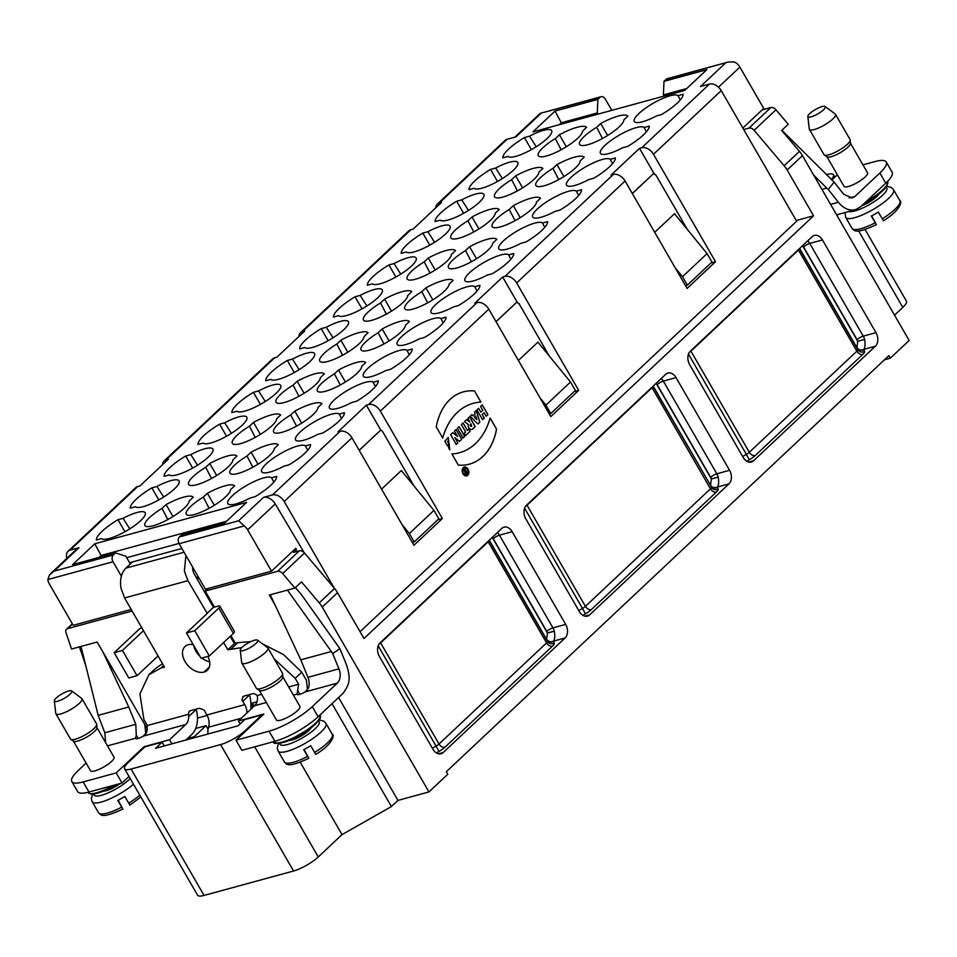 <?xml version="1.0" encoding="UTF-8"?>
<svg xmlns="http://www.w3.org/2000/svg" width="957" height="957" viewBox="0 0 957 957"><rect width="100%" height="100%" fill="white"/><g stroke="black" fill="none" stroke-linecap="round" stroke-linejoin="round"><path stroke-width="1.44" d="M687.258 229.345L655.689 174.664L655.007 174.856L654.026 173.169L632.29 193.481M495.989 321.636L517.175 301.826L518.156 303.513L518.838 303.321L549.258 355.992M414.118 486.156L382.537 431.475L380.874 429.98L359.15 450.292M113.321 554.964A5.024 3.529 74.7 0 0 113.022 561.747L47.85 579.535L49.513 574.87L54.106 571.126L113.321 554.964L115.51 552.907L72.648 564.606L94.779 543.803L246.595 502.365L224.476 523.168L181.615 534.867L179.426 536.925L238.64 520.764L263.498 497.389A10.049 6.687 46.8 0 1 275.245 503.944L304.147 552.62M271.501 571.173L247.66 529.879A10.049 6.687 -133.2 0 0 244.298 525.919L179.126 543.708L205.396 589.213L271.501 571.173L295.809 548.313L296.538 549.581L293.536 552.404L299.385 550.801L277.53 571.353L205.241 591.079L207.98 588.507M196.113 577.346L198.219 576.772M47.85 579.535A10.049 6.687 -133.2 0 0 49.357 583.997L73.199 625.292L131.205 609.453M664.074 96.083L663.392 94.91L663.991 81.345L706.852 69.646L684.722 90.448L532.905 131.887L555.024 111.084L597.886 99.384L600.075 97.327L540.25 113.333L514.818 137.186M742.835 128.023L763.71 108.404L739.869 67.11A10.049 6.687 46.8 0 0 736.519 63.15L734.258 61.954L728.217 62.026L666.168 79.287L663.991 81.345M666.168 79.287A5.024 3.529 -105.3 0 1 667.28 78.653L728.217 62.026M117.974 519.699A30.636 7.62 -30 0 0 96.394 539.987L101.502 538.6A25.42 6.316 -30 0 0 127.137 530.489A25.42 6.316 -30 0 0 145.225 512.82A25.42 6.316 -30 0 0 123.082 518.311L117.974 519.699L124.924 531.757M129.781 528.874L123.082 518.311M203.315 497.114A25.42 6.316 -30 0 0 186.292 514.292A25.42 6.316 -30 0 0 210.014 507.808A25.42 6.316 -30 0 0 230.517 489.685L234.573 485.881A30.636 7.62 -30 0 0 207.37 493.298L203.315 497.114L209.128 508.299M163.659 497.03L156.948 486.467A25.42 6.316 150 0 1 179.103 480.976A25.42 6.316 150 0 1 161.015 498.645A25.42 6.316 150 0 1 135.368 506.755L130.26 508.143A30.636 7.62 150 0 1 151.84 487.855L156.948 486.467M158.802 499.913L151.84 487.855M205.707 467.303A25.42 6.316 -30 0 0 188.685 484.469A25.42 6.316 -30 0 0 212.406 477.998A25.42 6.316 -30 0 0 232.91 459.874L236.965 456.058A30.636 7.62 -30 0 0 209.762 463.487L205.707 467.303L211.521 478.476M185.706 456.01A30.636 7.62 -30 0 0 164.125 476.299L169.245 474.911A25.42 6.316 -30 0 0 194.881 466.801A25.42 6.316 -30 0 0 212.968 449.132A25.42 6.316 -30 0 0 190.826 454.623L185.706 456.01L192.668 468.069M197.525 465.186L190.826 454.623M290.725 414.931A25.42 6.316 -30 0 0 273.702 432.109A25.42 6.316 -30 0 0 297.424 425.626A25.42 6.316 -30 0 0 317.927 407.515L321.983 403.698A30.636 7.62 -30 0 0 294.78 411.127L290.725 414.931L296.538 426.116M231.391 433.342L224.692 422.779A25.42 6.316 150 0 1 246.834 417.288A25.42 6.316 150 0 1 228.747 434.957A25.42 6.316 150 0 1 203.111 443.067L198.003 444.455A30.636 7.62 150 0 1 219.584 424.166L224.692 422.779M226.534 436.225L219.584 424.166M334.436 373.84A25.42 6.316 -30 0 0 317.401 391.018A25.42 6.316 -30 0 0 341.123 384.535A25.42 6.316 -30 0 0 361.626 366.423L365.682 362.607A30.636 7.62 -30 0 0 338.491 370.036L334.436 373.84L340.249 385.025M287.315 360.478A30.636 7.62 -30 0 0 265.747 380.766L270.855 379.379A25.42 6.316 -30 0 0 296.491 371.268A25.42 6.316 -30 0 0 314.578 353.6A25.42 6.316 -30 0 0 292.435 359.09L287.315 360.478L294.278 372.536M299.134 369.653L292.435 359.09M378.135 332.761A25.42 6.316 -30 0 0 361.1 349.927A25.42 6.316 -30 0 0 384.834 343.455A25.42 6.316 -30 0 0 405.337 325.332L409.381 321.516A30.636 7.62 -30 0 0 382.19 328.945L378.135 332.761L383.948 343.934M474.78 286.717A25.42 6.316 -30 0 0 448.929 294.947A25.42 6.316 -30 0 0 431.105 312.604A25.42 6.316 -30 0 0 453.199 307.006L458.307 305.618A30.636 7.62 -30 0 0 479.888 285.33L474.78 286.717L477.041 291.048M421.834 291.67A25.42 6.316 -30 0 0 404.811 308.848A25.42 6.316 -30 0 0 428.533 302.364A25.42 6.316 -30 0 0 449.036 284.241L453.092 280.437A30.636 7.62 -30 0 0 425.889 287.854L421.834 291.67L427.647 302.843M424.226 261.847A25.42 6.316 -30 0 0 407.203 279.025A25.42 6.316 -30 0 0 430.925 272.542A25.42 6.316 -30 0 0 451.429 254.43L455.484 250.614A30.636 7.62 -30 0 0 428.281 258.043L424.226 261.847L430.04 273.032M547.631 221.641A30.636 7.62 150 0 1 526.051 241.93L520.943 243.317A25.42 6.316 150 0 1 498.848 248.916A25.42 6.316 150 0 1 516.672 231.259A25.42 6.316 150 0 1 542.511 223.029L547.631 221.641M544.772 227.359L542.511 223.029M467.937 220.768A25.42 6.316 -30 0 0 450.903 237.934A25.42 6.316 -30 0 0 474.636 231.462A25.42 6.316 -30 0 0 495.128 213.339L499.183 209.523A30.636 7.62 -30 0 0 471.992 216.952L467.937 220.768L473.751 231.941M615.363 157.953A30.636 7.62 150 0 1 593.795 178.241L588.675 179.629A25.42 6.316 150 0 1 566.592 185.227A25.42 6.316 150 0 1 584.416 167.571A25.42 6.316 150 0 1 610.255 159.34L615.363 157.953M612.516 163.671L610.255 159.34M552.955 168.396A25.42 6.316 -30 0 0 535.92 185.574A25.42 6.316 -30 0 0 559.642 179.091A25.42 6.316 -30 0 0 580.145 160.979L584.201 157.163A30.636 7.62 -30 0 0 556.998 164.592L552.955 168.396L558.756 179.581M555.335 138.586A25.42 6.316 -30 0 0 538.312 155.764A25.42 6.316 -30 0 0 562.034 149.28A25.42 6.316 -30 0 0 582.538 131.157L586.593 127.353A30.636 7.62 -30 0 0 559.39 134.77L555.335 138.586L561.149 149.759M566.317 146.756L559.39 134.77M677.999 95.652A25.42 6.316 -30 0 0 652.148 103.882A25.42 6.316 -30 0 0 634.335 121.539A25.42 6.316 -30 0 0 656.418 115.941L661.526 114.553A30.636 7.62 -30 0 0 683.107 94.264L677.999 95.652L680.26 99.983M649.241 126.109A30.636 7.62 150 0 1 627.66 146.397L622.552 147.785A25.42 6.316 150 0 1 600.458 153.383A25.42 6.316 150 0 1 618.282 135.727A25.42 6.316 150 0 1 644.133 127.496L649.241 126.109M646.394 131.827L644.133 127.496M511.636 179.677A25.42 6.316 -30 0 0 494.613 196.855A25.42 6.316 -30 0 0 518.335 190.371A25.42 6.316 -30 0 0 538.839 172.248L542.894 168.444A30.636 7.62 -30 0 0 515.691 175.861L511.636 179.677L517.45 190.85M509.244 209.487A25.42 6.316 -30 0 0 492.221 226.665A25.42 6.316 -30 0 0 515.943 220.182A25.42 6.316 -30 0 0 536.446 202.071L540.502 198.255A30.636 7.62 -30 0 0 513.299 205.671L509.244 209.487L515.057 220.672M581.497 189.797A30.636 7.62 150 0 1 559.917 210.085L554.809 211.473A25.42 6.316 150 0 1 532.726 217.072A25.42 6.316 150 0 1 550.538 199.415A25.42 6.316 150 0 1 576.389 191.185L581.497 189.797M578.65 195.515L576.389 191.185M465.545 250.578A25.42 6.316 -30 0 0 448.51 267.757A25.42 6.316 -30 0 0 472.244 261.273A25.42 6.316 -30 0 0 492.735 243.15L496.791 239.346A30.636 7.62 -30 0 0 469.6 246.762L465.545 250.578L471.358 261.751M513.753 253.485A30.636 7.62 150 0 1 492.173 273.774L487.065 275.161A25.42 6.316 150 0 1 464.982 280.76A25.42 6.316 150 0 1 482.795 263.103A25.42 6.316 150 0 1 508.646 254.873L513.753 253.485M510.906 259.203L508.646 254.873M380.527 302.938A25.42 6.316 -30 0 0 363.493 320.117A25.42 6.316 -30 0 0 387.226 313.633A25.42 6.316 -30 0 0 407.718 295.522L411.773 291.706A30.636 7.62 -30 0 0 384.582 299.134L380.527 302.938L386.341 314.123M321.193 328.634A30.636 7.62 -30 0 0 299.613 348.922L304.721 347.535A25.42 6.316 -30 0 0 330.368 339.424A25.42 6.316 -30 0 0 348.444 321.755A25.42 6.316 -30 0 0 326.301 327.246L321.193 328.634L328.155 340.692M333 337.809L326.301 327.246M336.828 344.03A25.42 6.316 -30 0 0 319.794 361.208A25.42 6.316 -30 0 0 343.515 354.724A25.42 6.316 -30 0 0 364.019 336.613L368.074 332.797A30.636 7.62 -30 0 0 340.871 340.214L336.828 344.03L342.63 355.214M253.449 392.322A30.636 7.62 -30 0 0 231.869 412.611L236.977 411.223A25.42 6.316 -30 0 0 262.625 403.112A25.42 6.316 -30 0 0 280.712 385.444A25.42 6.316 -30 0 0 258.557 390.935L253.449 392.322L260.412 404.38M265.268 401.497L258.557 390.935M293.117 385.121A25.42 6.316 -30 0 0 276.095 402.299A25.42 6.316 -30 0 0 299.816 395.815A25.42 6.316 -30 0 0 320.32 377.692L324.375 373.888A30.636 7.62 -30 0 0 297.172 381.305L293.117 385.121L298.931 396.306M249.418 426.212A25.42 6.316 -30 0 0 232.384 443.39A25.42 6.316 -30 0 0 256.117 436.906A25.42 6.316 -30 0 0 276.609 418.783L280.664 414.979A30.636 7.62 -30 0 0 253.473 422.396L249.418 426.212L255.232 437.385M247.026 456.022A25.42 6.316 -30 0 0 229.991 473.201A25.42 6.316 -30 0 0 253.725 466.717A25.42 6.316 -30 0 0 274.216 448.606L278.272 444.79A30.636 7.62 -30 0 0 251.081 452.206L247.026 456.022L252.839 467.207M162.008 508.382A25.42 6.316 -30 0 0 144.974 525.56A25.42 6.316 -30 0 0 168.707 519.077A25.42 6.316 -30 0 0 189.211 500.966L193.254 497.15A30.636 7.62 -30 0 0 166.063 504.578L162.008 508.382L167.822 519.567M623.844 119.888A25.42 6.316 150 0 1 603.353 137.999A25.42 6.316 150 0 1 579.619 144.483A25.42 6.316 150 0 1 596.654 127.305L600.709 123.501A30.636 7.62 150 0 1 627.9 116.072L623.844 119.888M602.467 138.49L596.654 127.305M166.171 459.803A10.049 6.687 -133.2 0 0 164.149 460.903L272.589 358.959A10.049 6.687 46.8 0 1 274.599 357.846L166.171 459.803L168.408 459.193L139.997 485.893L137.76 486.503L70.017 550.191L78.964 547.751L54.106 571.126M164.149 460.903A10.049 6.687 -133.2 0 0 162.606 464.647M70.017 550.191A10.049 6.687 -133.2 0 0 68.007 551.304L135.738 487.615A10.049 6.687 46.8 0 1 137.76 486.503M540.861 113.488L516.002 136.863L507.054 139.303L439.311 202.992L441.548 202.382L413.149 229.094L410.9 229.704L302.472 331.648L304.709 331.038L276.848 357.236L274.599 357.846M439.311 202.992A10.049 6.687 -133.2 0 0 437.301 204.104A10.049 6.687 -133.2 0 0 435.746 207.836M302.472 331.648A10.049 6.687 -133.2 0 0 300.45 332.761L408.89 230.804A10.049 6.687 46.8 0 1 410.9 229.704M300.45 332.761A10.049 6.687 -133.2 0 0 298.907 336.493M380.348 411.103A10.049 6.687 -133.2 0 0 368.589 404.548L477.029 302.603A10.049 6.687 46.8 0 1 488.788 309.147L380.348 411.103L442.373 518.538L437.792 519.795M368.589 404.548L366.352 405.158L380.707 430.016M263.498 497.389L272.446 494.948L340.19 431.26L337.953 431.87L366.352 405.158M340.19 431.26A10.049 6.687 46.8 0 1 351.937 437.804L284.193 501.492A10.049 6.687 -133.2 0 0 272.446 494.948M442.373 518.538L413.962 545.251L351.937 437.804M360.035 631.704L796.643 221.223L721.231 90.604L653.487 154.292L715.525 261.728L710.931 262.984M653.487 154.292A10.049 6.687 -133.2 0 0 641.74 147.749L639.503 148.359L653.858 173.217M488.788 309.147L550.813 416.582L578.674 390.396L516.648 282.949A10.049 6.687 -133.2 0 0 504.889 276.406L613.329 174.449L611.092 175.059L639.503 148.359M613.329 174.449A10.049 6.687 46.8 0 1 625.088 181.005L516.648 282.949M715.525 261.728L687.114 288.44L625.088 181.005M477.029 302.603L474.792 303.213L502.652 277.016L504.889 276.406M578.674 390.396L574.092 391.64M517.007 301.874L502.652 277.016M463.415 473.488A3.864 2.727 74.7 0 0 466.538 475.246A3.864 2.727 74.7 0 0 468.14 470.796A3.864 2.727 74.7 0 0 464.504 467.782A3.864 2.727 74.7 0 0 463.415 473.488M464.683 469.074L467.447 472.842L466.49 473.739A1.412 0.993 -105.3 0 1 464.97 471.586L463.344 470.33L465.7 470.844L464.683 469.074M461.705 439.263L456.094 429.537L454.443 431.081L457.59 436.512L452.805 432.624L450.627 434.681L456.238 444.407L457.889 442.864L454.826 437.552L459.492 441.356L461.705 439.263L459.468 441.333M470.078 431.392L468.727 429.035L467.363 430.315L463.104 422.934L461.382 424.561L465.64 431.93L464.289 433.21L465.652 435.567L470.078 431.392L465.628 435.531M476.323 410.517L474.6 412.132L475.174 414.046L473.189 415.924L471.921 414.644L470.198 416.271L477.926 424.023L479.84 422.228L476.323 410.517M480.928 402.048L474.505 390.923A60.829 42.802 74.7 0 0 463.403 391.856A60.829 42.802 74.7 0 0 436.26 426.87L442.696 438.007A72.361 50.924 -105.3 0 1 473.392 403.268A72.361 50.924 -105.3 0 1 480.928 402.048M463.032 473.847A4.57 3.218 74.7 0 0 466.717 475.916A4.57 3.218 74.7 0 0 468.619 470.665A4.57 3.218 74.7 0 0 464.312 467.1A4.57 3.218 74.7 0 0 463.032 473.847M464.731 436.428L459.109 426.69L457.386 428.317L463.009 438.043L464.731 436.428L462.997 438.019M334.149 588.005L284.193 501.492M448.582 447.697L448.654 440.483L447.577 441.368L449.288 444.311L447.565 445.926L444.838 441.213L448.223 437.493L449.814 449.826L448.582 447.697M475.21 426.571L469.588 416.845L467.865 418.46L469.839 422.073L466.645 419.609L464.54 421.594L468.212 424.418A3.708 2.608 74.7 0 0 469.062 428.15A3.708 2.608 74.7 0 0 471.813 429.466A3.708 2.608 74.7 0 0 472.638 428.987L475.21 426.571L472.567 429.011A3.708 2.608 -105.3 0 1 471.777 429.466M487.903 414.644L482.28 404.907L480.57 406.522L482.783 410.362L480.869 412.156L478.656 408.328L476.933 409.943L482.555 419.668L484.266 418.053L482.232 414.513L484.134 412.718L486.18 416.259L487.903 414.644L486.168 416.223M451.895 453.953A72.361 50.924 74.7 0 0 459.444 452.733A72.361 50.924 74.7 0 0 490.14 417.994L496.563 429.131A60.829 42.802 -105.3 0 1 469.42 464.157A60.829 42.802 -105.3 0 1 458.319 465.078L451.895 453.953A72.361 50.924 -105.3 0 0 459.372 452.757L459.444 452.733A72.361 50.924 -105.3 0 1 459.372 452.757M641.74 147.749L709.484 84.06L700.536 86.501L725.382 63.126M276.669 476.395A30.636 7.62 150 0 1 255.088 496.683L249.98 498.071A25.42 6.316 150 0 1 227.886 503.669A25.42 6.316 150 0 1 245.71 486.012A25.42 6.316 150 0 1 271.549 477.782L276.669 476.395M344.4 412.706A30.636 7.62 150 0 1 322.832 432.995L317.712 434.382A25.42 6.316 150 0 1 295.629 439.981A25.42 6.316 150 0 1 313.453 422.324A25.42 6.316 150 0 1 339.292 414.094L344.4 412.706M378.278 380.862A30.636 7.62 150 0 1 356.698 401.15L351.59 402.538A25.42 6.316 150 0 1 329.495 408.137A25.42 6.316 150 0 1 347.319 390.48A25.42 6.316 150 0 1 373.17 382.25L378.278 380.862M446.022 317.174A30.636 7.62 150 0 1 424.441 337.462L419.322 338.85A25.42 6.316 150 0 1 397.239 344.448A25.42 6.316 150 0 1 415.063 326.792A25.42 6.316 150 0 1 440.902 318.561L446.022 317.174M388.937 264.945A30.636 7.62 -30 0 0 367.356 285.234L372.464 283.846A25.42 6.316 -30 0 0 398.1 275.736A25.42 6.316 -30 0 0 416.187 258.067A25.42 6.316 -30 0 0 394.045 263.558L388.937 264.945L395.887 277.004M456.668 201.257A30.636 7.62 -30 0 0 435.088 221.546L440.208 220.158A25.42 6.316 -30 0 0 465.844 212.047A25.42 6.316 -30 0 0 483.931 194.379A25.42 6.316 -30 0 0 461.776 199.869L456.668 201.257L463.631 213.315M524.412 137.569A30.636 7.62 -30 0 0 502.832 157.857L507.94 156.47A25.42 6.316 -30 0 0 533.587 148.359A25.42 6.316 -30 0 0 551.675 130.69A25.42 6.316 -30 0 0 529.52 136.181L524.412 137.569L531.374 149.627M490.546 169.413A30.636 7.62 -30 0 0 468.966 189.701L474.074 188.314A25.42 6.316 -30 0 0 499.71 180.203A25.42 6.316 -30 0 0 517.797 162.534A25.42 6.316 -30 0 0 495.654 168.025L490.546 169.413L497.496 181.471M422.803 233.101A30.636 7.62 -30 0 0 401.222 253.39L406.33 252.002A25.42 6.316 -30 0 0 431.978 243.891A25.42 6.316 -30 0 0 450.065 226.223A25.42 6.316 -30 0 0 427.911 231.714L422.803 233.101L429.765 245.159M355.059 296.79A30.636 7.62 -30 0 0 333.479 317.078L338.599 315.69A25.42 6.316 -30 0 0 364.234 307.58A25.42 6.316 -30 0 0 382.322 289.911A25.42 6.316 -30 0 0 360.167 295.402L355.059 296.79L362.021 308.848M412.144 349.018A30.636 7.62 150 0 1 390.564 369.306L385.456 370.694A25.42 6.316 150 0 1 363.373 376.292A25.42 6.316 150 0 1 381.185 358.636A25.42 6.316 150 0 1 407.036 350.406L412.144 349.018M283.846 466.226L288.954 464.839A30.636 7.62 -30 0 0 310.535 444.55L305.427 445.938A25.42 6.316 -30 0 0 279.576 454.168A25.42 6.316 -30 0 0 261.763 471.825A25.42 6.316 -30 0 0 283.846 466.226M121.348 576.15L113.022 561.747M130.319 563.96L125.834 556.196L115.51 552.907M273.81 482.113L271.549 477.782M214.296 505.284L207.37 493.298M216.689 475.473L209.762 463.487M341.553 418.424L339.292 414.094M301.706 423.114L294.78 411.127M375.431 386.58L373.17 382.25M345.405 382.022L338.491 370.036M443.163 322.892L440.902 318.561M389.104 340.931L382.19 328.945M432.815 299.84L425.889 287.854M435.208 270.03L428.281 258.043M400.744 274.121L394.045 263.558M478.907 228.938L471.992 216.952M468.487 210.432L461.776 199.869M563.924 176.578L556.998 164.592M607.623 135.487L600.709 123.501M536.231 146.744L529.52 136.181M502.353 178.588L495.654 168.025M522.618 187.847L515.691 175.861M520.225 217.658L513.299 205.671M434.622 242.277L427.911 231.714M476.514 258.749L469.6 246.762M366.878 305.965L360.167 295.402M391.497 311.121L384.582 299.134M347.798 352.212L340.871 340.214M409.297 354.736L407.036 350.406M304.099 393.291L297.172 381.305M260.388 434.382L253.473 422.396M257.995 464.205L251.081 452.206M307.687 450.268L305.427 445.938M172.99 516.565L166.063 504.578M226.51 521.254L101.059 555.491L99.014 557.405M101.741 556.663L94.779 543.803M179.126 543.708A5.024 3.529 -105.3 0 1 179.426 536.925M709.484 84.06A10.049 6.687 46.8 0 1 721.231 90.604M632.338 193.565L654.026 173.169M496.037 321.708L517.175 301.826M359.186 450.364L380.874 429.98M402.012 524.556L409.357 533.528L414.214 541.949L438.796 518.838L433.94 510.416L401.342 470.533L381.568 489.135M685.511 285.653L687.365 285.15L682.497 276.717L707.079 253.605L674.494 213.722L654.72 232.324M540.023 397.909L545.921 405.122L550.789 413.544L575.372 390.432L570.516 382.01L537.918 342.127L518.419 360.466M611.81 110.354L605.243 98.978A5.024 3.529 74.7 0 0 601.187 96.693A5.024 3.529 74.7 0 0 600.075 97.327M597.886 99.384L597.288 112.95L561.316 122.771L561.998 123.943M597.969 114.122L597.288 112.95M437.301 204.104L505.033 140.416A10.049 6.687 46.8 0 1 507.054 139.303M68.007 551.304A10.049 6.687 -133.2 0 0 66.966 558.242M50.829 573.422L76.955 548.863A10.049 6.687 46.8 0 1 78.964 547.751M555.024 111.084L561.316 122.771L559.271 124.685M686.767 88.523L663.392 94.91M238.64 520.764L244.298 525.919M447.577 441.368L448.654 440.483M449.288 444.311L447.517 441.38M447.541 445.902L449.216 444.335M449.802 449.814L448.187 437.505M459.061 426.738L464.659 436.452M470.928 423.772L471.729 426.212A1.232 0.861 -105.3 0 1 470.533 424.142L470.461 424.166A1.232 0.861 74.7 0 0 471.418 426.379M469.54 416.893L475.139 426.595M469.839 422.073L466.597 419.656M482.232 404.955L487.831 414.656M480.869 412.156L478.596 408.376M484.266 418.053L482.531 419.645M482.232 414.513L484.206 418.077M484.134 412.718L482.161 414.537M496.563 429.131L490.116 418.089M469.385 464.157A60.829 42.802 74.7 0 0 496.492 429.143M464.277 467.112A4.57 3.218 -105.3 0 1 468.547 470.688A4.57 3.218 -105.3 0 1 466.681 475.928M466.538 475.246L466.466 475.258A3.864 2.727 -105.3 0 1 466.466 475.258A3.864 2.727 -105.3 0 1 463.344 473.512A3.864 2.727 -105.3 0 1 464.432 467.794A3.864 2.727 -105.3 0 1 464.468 467.794L464.504 467.782M474.505 390.923L480.857 402.06M463.379 391.868A60.829 42.802 -105.3 0 1 474.433 390.946M473.356 403.28A72.361 50.924 74.7 0 0 473.32 403.292A72.361 50.924 74.7 0 0 442.648 437.935M476.837 419.585L475.773 416.032L474.433 417.252L476.837 419.585L474.433 417.252M473.189 415.924L471.873 414.692M479.84 422.228L477.902 423.999M476.263 410.565L479.768 422.24M475.773 416.032L474.493 417.24M468.667 429.083L470.019 431.416M467.363 430.315L463.056 422.982M456.034 429.585L461.645 439.287M457.59 436.512L452.757 432.672M457.889 442.864L456.226 444.383M454.826 437.552L457.817 442.876M466.717 472.602L466.047 471.43L465.401 471.992L465.927 473.26L466.717 472.602M466.047 471.43L465.999 473.237M467.447 472.842L465.006 468.763M466.143 473.918A1.412 0.993 74.7 0 0 466.418 473.751L467.375 472.854M465.365 471.155L463.726 469.971M296.538 549.581L293.62 550.371M132.126 611.033L67.528 628.665A5.024 3.338 -133.2 0 0 66.523 629.216A5.024 3.338 -133.2 0 0 66.009 632.697L71.536 649.025L97.171 642.039L103.057 652.231L128.764 707.008L98.176 715.358L104.815 732.751L105.629 742.644M199.032 578.195L196.927 578.77M775.96 109.768L754.116 130.308L784.142 165.764L799.442 151.385L781.69 130.427L788.245 124.266L775.96 109.768A5.024 3.338 -133.2 0 0 770.84 107.555L762.059 109.947M743.709 129.542L748.984 128.094L770.84 107.555M850.414 143.155L867.521 172.786A13.565 3.373 150 0 1 865.068 177.033A13.565 3.373 150 0 1 852.687 184.928A13.565 3.373 150 0 1 844.038 186.34L826.932 156.721M831.824 180.036L837.375 174.808M862.939 164.855L874.901 161.589A35.158 8.745 150 0 1 886.23 161.984A35.158 8.745 150 0 1 879.878 172.99L885.763 183.182A35.158 8.745 -30 0 0 892.115 172.176L886.23 161.984M885.763 183.182L860.798 206.652L855.462 209.691C849.337 211.054 843.643 208.578 838.38 202.274L828.26 189.438L834.121 182.129L843.703 194.271L852.244 197.967L854.912 196.46L879.878 172.99M834.121 182.129L781.857 130.272M821.919 189.39L826.74 188.074L813.617 175.011M826.74 188.074L828.26 189.438M257.529 640.149L267.625 647.65A15.073 3.744 150 0 1 267.9 647.949A15.073 3.744 150 0 1 256.356 658.942A15.073 3.744 150 0 1 241.798 663.022A15.073 3.744 150 0 1 241.75 662.926A15.073 3.744 150 0 1 241.678 662.627L240.231 650.138A10.049 2.5 -30 0 0 250.016 647.674A10.049 2.5 -30 0 0 257.529 640.149A10.049 2.5 -30 0 0 247.767 643.212A10.049 2.5 -30 0 0 240.231 650.138M256.344 688.215A15.073 3.744 -30 0 0 256.392 688.298A15.073 3.744 -30 0 0 256.727 688.645A15.073 3.744 -30 0 0 271.321 684.016A15.073 3.744 -30 0 0 282.626 673.692A15.073 3.744 -30 0 0 282.494 673.238L267.9 647.949M256.727 688.645L259.514 690.487A13.565 3.373 -30 0 0 272.649 686.325A13.565 3.373 -30 0 0 282.829 677.03L282.626 673.692M259.323 690.368L276.429 719.999A13.565 3.373 -30 0 0 289.863 716.135A13.565 3.373 -30 0 0 299.924 706.433L282.817 676.802M289.409 740.395A13.565 3.373 -30 0 0 301.299 735.933A13.565 3.373 -30 0 0 311.109 727.87M304.063 749.51L308.764 758.267L303.716 749.69A27.621 6.866 -30 0 0 310.702 745.718L315.75 754.295M71.619 690.894L81.716 698.383A15.073 3.744 150 0 1 81.991 698.694A15.073 3.744 150 0 1 70.459 709.687A15.073 3.744 150 0 1 55.901 713.766A15.073 3.744 150 0 1 55.853 713.671A15.073 3.744 150 0 1 55.769 713.372L54.322 700.883A10.049 2.5 -30 0 0 64.119 698.419A10.049 2.5 -30 0 0 71.619 690.894A10.049 2.5 -30 0 0 61.858 693.957A10.049 2.5 -30 0 0 54.322 700.883M70.447 738.948A15.073 3.744 -30 0 0 70.495 739.043A15.073 3.744 -30 0 0 70.818 739.378A15.073 3.744 -30 0 0 85.412 734.749A15.073 3.744 -30 0 0 96.729 724.425A15.073 3.744 -30 0 0 96.597 723.971L81.991 698.694M70.818 739.378L73.617 741.232A13.565 3.373 -30 0 0 86.752 737.057A13.565 3.373 -30 0 0 96.92 727.775L96.729 724.425M96.908 727.535L114.015 757.166A13.565 3.373 150 0 1 111.574 761.413A13.565 3.373 150 0 1 99.181 769.32A13.565 3.373 150 0 1 90.532 770.732A13.565 3.373 150 0 1 90.484 770.648M103.5 791.14A13.565 3.373 -30 0 0 120.223 783.508M118.166 800.243L122.867 809L117.819 800.435A27.621 6.866 -30 0 0 124.805 796.463L129.841 805.028M208.016 733.995A14.57 10.252 -105.3 0 1 208.554 727.188A12.058 8.481 74.7 0 0 206.879 714.987L204.942 711.613C205.169 710.477 203.207 709.388 199.056 708.336L190.455 710.692A5.024 3.338 -133.2 0 0 189.45 711.242A5.024 3.338 -133.2 0 0 188.792 714.221L188.708 716.542A12.058 8.481 -105.3 0 1 185.766 724.509L169.545 739.761L144.064 746.711L116.204 772.909L83.151 781.929A35.158 8.745 150 0 1 71.823 781.534A35.158 8.745 150 0 1 78.175 770.529L86.106 763.076M71.823 781.534L77.661 791.642A35.158 8.745 -30 0 0 88.989 792.037L122.041 783.017L129.016 776.45M116.204 772.909L122.041 783.017M144.064 746.711L144.411 747.309M185.814 740.06L191.603 734.617A24.104 16.963 74.7 0 0 196.424 710.417L196.006 709.675A5.024 3.338 46.8 0 1 195.766 709.245M128.74 707.02L135.81 724.293L136.289 735.215L135.416 738.469M107.495 745.862L135.356 738.266C136.073 739.366 138.729 738.637 143.335 736.089L146.72 732.368L147.354 725.538L143.933 719.616L139.889 693.921L148.957 674.661L161.027 667.998L164.472 667.065L124.577 597.958L121.025 588.304C119.649 579.655 121.276 572.92 125.893 568.123L132.449 561.962L129.614 562.728M169.545 739.761L171.901 743.852M155.118 668.823L162.523 663.691M145.823 733.971L144.782 724.509L103.069 652.231M188.792 714.221L147.354 725.538M193.23 644.647A16.281 10.838 46.8 0 0 188.254 644.755A16.281 10.838 -133.2 0 0 184.988 646.549A16.281 10.838 -133.2 0 0 186.471 663.727A16.281 10.838 -133.2 0 0 204.02 672.077L209.284 667.125M143.203 630.914L122.448 650.437L137.042 675.714L157.797 656.203M137.042 675.714L128.776 677.975L114.182 652.686L138.215 630.089A6.029 1.495 150 0 1 141.696 627.613M114.182 652.686L122.448 650.437M186.471 632.96L201.078 658.237L209.332 655.988L194.738 630.699L186.471 632.96L207.238 613.437L187.919 580.672L184.366 571.006L185.921 555.479M207.848 656.382A16.281 10.838 46.8 0 1 207.298 670.283A16.281 10.838 46.8 0 1 204.02 672.077M246.978 712.893A12.058 8.481 74.7 0 0 244.753 704.651L242.803 701.278C241.499 700.56 241.834 698.837 243.82 696.122L252.421 693.777A5.024 3.338 46.8 0 1 257.158 695.572L261.62 694.351M242.803 696.684L243.82 696.122M288.679 686.959L298.596 684.255L295.187 678.334L274.18 658.835M241.774 647.602L227.814 649.767L223.639 642.542M219.871 606.224L234.465 631.5A6.029 1.495 150 0 1 233.376 633.39L218.782 608.102A6.029 1.495 -30 0 0 219.871 606.224A6.029 1.495 -30 0 0 217.921 606.152L213.447 607.372L206.891 613.533M209.332 655.988L233.376 633.39M230.194 636.369L234.369 643.606L237.815 642.673L231.259 648.834M192.632 567.094A10.049 7.07 74.7 0 0 194.474 574.511L213.447 607.372M295.187 678.334L301.742 672.173L306.479 680.379L307.508 689.853M257.158 695.572L257.553 697.749A12.058 8.481 -105.3 0 1 254.622 705.716L238.389 720.968L263.869 714.018L236.008 740.204L269.061 731.184A35.158 8.745 -30 0 0 312.281 706.637L318.119 716.745L343.085 693.275C349.149 684.686 351.315 679.781 346.434 664.66L339.879 648.619L332.677 653.583L331.337 651.514L300.785 659.852L307.939 677.305A12.058 8.481 -105.3 0 1 308.417 688.239L305.032 691.947A7.608 1.89 150 0 1 297.113 694.339A7.608 1.89 150 0 1 297.041 694.136L298.596 684.255M301.742 672.173L283.571 654.624L262.517 643.858M250.901 641.585L237.815 642.661M227.814 649.767L234.369 643.606M249.131 694.674A5.024 3.338 -133.2 0 0 249.358 695.117L249.789 695.847A24.104 16.963 -105.3 0 1 250.842 703.407L250.961 709.149M238.389 720.968L240.111 723.947M236.008 740.204L241.846 750.324L274.898 741.304L269.061 731.184M318.119 716.745A35.158 8.745 150 0 1 274.898 741.304M332.677 653.583L338.922 668.847A12.058 8.481 -105.3 0 1 337.247 683.166L312.281 706.637M295.45 587.574L301.311 594.5L339.867 648.619M270.281 594.787L300.809 659.84M209.655 661.849A16.281 10.838 46.8 0 1 201.855 658.021L201.903 658.057M200.037 656.442A16.281 10.838 46.8 0 1 193.673 645.425M178.971 543.432L126.707 557.692M194.738 630.699L218.782 608.102M80.998 646.453L98.176 715.358M331.349 651.502L287.435 590.11M865.092 229.513L906.423 301.108A20.097 5 150 0 1 902.798 307.4L894.532 315.164M884.459 359.796L890.297 358.193L909.15 340.477L802.421 155.62L787.133 169.999L813.582 215.815L363.983 638.522L337.522 592.706A20.097 13.374 -133.2 0 0 334.543 588.471L319.243 602.862L301.491 581.892L294.935 588.053L282.662 573.566A5.024 3.338 -133.2 0 0 277.53 571.353M282.662 573.566L304.505 553.014A5.024 3.338 -133.2 0 0 299.385 550.801M304.505 553.014L334.543 588.471M275.221 605.314L269.3 595.051L294.935 588.053M164.293 745.934L162.104 742.154L155.548 748.314L238.173 725.765L244.729 719.604L261.943 714.903L245.279 730.574A20.097 5 150 0 1 220.589 744.594L131.073 769.033A20.097 5 150 0 1 124.601 768.806L197.585 895.202A20.097 5 -30 0 0 204.056 895.429L293.56 871.002A20.097 5 -30 0 0 318.262 856.97L342.02 834.624L300.223 762.215M342.02 834.624L391.413 806.56L332.019 703.682M319.243 602.862A20.097 13.374 46.8 0 1 322.234 607.097L428.951 791.941L447.804 774.225L446.345 771.701L888.838 355.669L890.297 358.193M428.951 791.941L397.968 800.399L391.413 806.56M195.683 728.468L206.03 725.645L194.283 736.687L187.393 738.577M124.601 768.806A20.097 5 150 0 1 128.238 762.514L144.89 746.855L162.104 742.154M262.29 715.501L261.943 714.903M144.794 724.521L147.45 729.114M79.443 646.872L85.747 665.522M194.809 737.596L194.283 736.687M208.1 729.234L206.03 725.645M253.737 706.541L251.823 703.228M754.116 130.308A5.024 3.338 -133.2 0 0 748.984 128.094M796.26 220.541L813.582 215.815M787.133 169.999A20.097 13.374 -133.2 0 0 784.142 165.764M831.298 179.509A20.097 5 -30 0 0 833.451 174.712A20.097 5 -30 0 0 826.98 174.485L826.405 174.641M379.415 656.514A10.049 7.07 -105.3 0 1 380.013 642.948L501.839 528.408A10.049 7.07 -105.3 0 1 504.064 527.14A10.049 7.07 -105.3 0 1 512.162 531.697L565.683 624.395A10.049 7.07 -105.3 0 1 565.085 637.96L443.258 752.489A10.049 7.07 -105.3 0 1 441.045 753.757A10.049 7.07 -105.3 0 1 432.935 749.199L379.415 656.514M812.134 236.678A10.049 7.07 -105.3 0 1 814.359 235.41A10.049 7.07 -105.3 0 1 822.458 239.968L875.978 332.665A10.049 7.07 -105.3 0 1 875.38 346.219L753.554 460.76A10.049 7.07 -105.3 0 1 751.341 462.028A10.049 7.07 -105.3 0 1 743.23 457.47L689.71 364.773A10.049 7.07 -105.3 0 1 690.308 351.207L812.134 236.678M665.725 374.319A10.049 7.07 -105.3 0 1 667.95 373.063A10.049 7.07 -105.3 0 1 676.061 377.62L729.569 470.306A10.049 7.07 -105.3 0 1 728.971 483.871L589.668 614.849A10.049 7.07 -105.3 0 1 587.454 616.105A10.049 7.07 -105.3 0 1 579.344 611.559L525.824 518.861A10.049 7.07 -105.3 0 1 526.422 505.296L665.725 374.319M799.442 151.385A20.097 13.374 46.8 0 1 802.421 155.62M397.968 800.399L338.575 697.509M653.2 386.102L710.608 485.522A12.561 3.122 150 0 1 710.537 485.163A5.024 4.821 179.5 0 0 717.367 487.041L728.971 483.871M710.537 485.163L711.35 478.943L718.205 477.088C719.006 481.897 718.731 485.211 717.367 487.041A7.536 1.878 150 0 0 717.403 487.257L718.169 489.003A10.049 2.5 -30 0 1 716.326 492.089L591.306 609.633A5.024 3.338 46.8 0 1 585.433 606.355L710.453 488.812A5.024 3.338 -133.2 0 0 716.326 492.089M799.609 248.449L857.017 347.87A12.561 3.122 150 0 1 856.946 347.511A5.024 4.821 179.5 0 0 863.776 349.389A7.536 1.878 -30 0 0 863.812 349.604L864.578 351.363A10.049 2.5 150 0 1 862.736 354.437L755.193 455.544A10.049 2.5 150 0 1 749.307 459.731L746.723 461.202M856.946 347.511L857.747 341.302L864.614 339.448C865.415 344.245 865.14 347.57 863.776 349.389L875.38 346.219M565.683 624.395L552.943 627.876A10.049 7.07 -105.3 0 1 554.318 631.177L547.452 633.032L492.269 537.439A5.024 3.529 -105.3 0 1 493.262 538.683A5.024 1.244 150 0 1 499.434 535.178L512.162 531.697M554.318 631.177C555.12 635.986 554.845 639.3 553.481 641.13A5.024 4.821 -0.5 0 1 546.65 639.252L547.452 633.032A5.024 3.529 -105.3 0 0 546.77 631.381L493.262 538.683M545.921 405.122L570.516 382.01M550.789 413.544L549.294 413.962M682.497 276.717L675.163 267.745M687.365 285.15L711.948 262.027L707.079 253.605M433.94 510.416L409.357 533.528M414.214 541.949L412.359 542.463M230.972 635.651L235.398 643.319M205.241 591.079L214.476 607.085M197.477 718.061L207.131 715.417M250.842 703.491L256.954 701.828M871.671 215.863L876.361 224.608L871.325 216.043A27.621 6.866 -30 0 0 878.311 212.071L883.347 220.648M861.874 205.635A13.565 3.373 -30 0 0 878.705 194.223M823.953 154.555A15.073 3.744 -30 0 0 824.001 154.651A15.073 3.744 -30 0 0 824.324 154.998L827.123 156.84A13.565 3.373 -30 0 0 840.258 152.677A13.565 3.373 -30 0 0 850.426 143.383L850.223 140.045A15.073 3.744 -30 0 0 850.091 139.59L835.497 114.302A15.073 3.744 150 0 1 823.965 125.295A15.073 3.744 150 0 1 809.407 129.374A15.073 3.744 150 0 1 809.359 129.279A15.073 3.744 150 0 1 809.275 128.98L807.828 116.491A10.049 2.5 -30 0 0 817.613 114.027A10.049 2.5 -30 0 0 825.125 106.502A10.049 2.5 -30 0 0 815.364 109.565A10.049 2.5 -30 0 0 807.828 116.491M824.324 154.998A15.073 3.744 -30 0 0 838.918 150.369A15.073 3.744 -30 0 0 850.223 140.045M825.125 106.502L835.222 114.003A15.073 3.744 150 0 1 835.497 114.302M739.869 67.11L718.504 87.195M275.245 503.944L247.66 529.879M67.528 628.665L72.469 624.024M849.182 198.027L854.912 196.46M830.58 204.391L838.38 202.274M273.822 741.591L273.917 741.759A26.617 6.615 -30 0 0 300.283 734.175A26.617 6.615 -30 0 0 320.021 715.13L319.961 715.011M276.25 742.895A25.612 6.376 -30 0 0 300.642 734.797A25.612 6.376 -30 0 0 319.841 717.726M279.851 743.242A22.609 5.622 -30 0 0 302.424 737.883A22.609 5.622 -30 0 0 318.346 721.016M319.148 719.903L323.741 721.123L325.966 723.42A27.621 6.866 150 0 1 305.474 743.182A27.621 6.866 150 0 1 278.116 751.042A27.621 6.866 150 0 1 278.032 750.874M284.361 761.82A27.621 6.866 -30 0 0 284.444 761.999A27.621 6.866 -30 0 0 307.616 756.437M314.59 752.465A27.621 6.866 -30 0 0 332.294 734.366C334.424 734.115 334.041 743.398 315.822 754.367M93.942 793.975A22.609 5.622 -30 0 0 107.639 793.09A22.609 5.622 -30 0 0 130.212 778.531M133.501 784.214A27.621 6.866 150 0 1 108.691 799.394A27.621 6.866 150 0 1 92.219 801.775A27.621 6.866 150 0 1 92.123 801.607M98.451 812.565A27.621 6.866 -30 0 0 98.535 812.732A27.621 6.866 -30 0 0 121.706 807.17M128.693 803.198A27.621 6.866 -30 0 0 139.83 795.171M87.912 792.324L88.008 792.492A26.617 6.615 -30 0 0 113.727 785.29M90.341 793.628A25.612 6.376 -30 0 0 116.407 784.561M88.989 792.037L83.151 781.929M185.766 724.509L143.335 736.089M196.006 709.675L188.708 716.542M163.611 665.57L161.027 667.998M136.289 735.215L138.167 738.481M104.815 732.751L135.81 724.293M187.919 580.672L124.577 597.958M244.753 704.651L206.879 714.987M125.893 568.123L184.055 552.249M299.864 694.339L297.986 691.086M254.622 705.716L266.345 702.51M293.392 695.129L297.041 694.136M242.803 701.278L249.358 695.117M208.554 727.188L241.272 718.252M305.032 691.947L337.247 683.166M338.922 668.847L307.939 677.305M181.878 548.469L132.449 561.962M196.018 727.595L196.412 728.277M318.262 856.97L254.67 746.819M293.56 871.002L220.589 744.594M204.056 895.429L131.073 769.033M902.798 307.4L858.632 230.912M337.522 592.706L322.234 607.097M676.061 377.62L663.321 381.089L716.841 473.787A10.049 7.07 -105.3 0 1 718.205 477.088M661.299 378.493A10.049 7.07 -105.3 0 1 663.321 381.089A5.024 1.244 150 0 0 657.148 384.594A5.024 3.529 74.7 0 0 656.167 383.338L711.35 478.943A5.024 3.529 74.7 0 0 710.656 477.292A5.024 1.244 150 0 1 716.841 473.787L729.569 470.306M717.403 487.257A5.024 4.869 156.4 0 1 710.608 485.522L653.045 386.245A5.024 1.244 150 0 1 652.064 387.693A5.024 3.338 46.8 0 1 651.884 387.346M718.169 489.003A5.024 4.869 156.4 0 1 711.374 487.269A5.024 1.244 -30 0 1 710.453 488.812L652.064 387.693L527.044 505.236A5.024 3.338 46.8 0 1 526.852 504.889M582.837 615.291L585.421 613.82L582.49 608.449A5.024 1.244 -30 0 0 585.433 606.355L527.044 505.236A5.024 1.244 150 0 1 525.417 506.516M578.77 610.566L582.49 608.449L524.592 508.179M585.421 613.82A10.049 2.5 -30 0 0 591.306 609.633M589.668 614.849L584.894 616.152M710.656 477.292L657.148 384.594M822.458 239.968L809.73 243.437L863.238 336.134A10.049 7.07 -105.3 0 1 864.614 339.448M807.708 240.841A10.049 7.07 -105.3 0 1 809.73 243.437A5.024 1.244 150 0 0 803.557 246.954A5.024 3.529 74.7 0 0 802.576 245.686L857.747 341.302A5.024 3.529 74.7 0 0 857.065 339.639A5.024 1.244 150 0 1 863.238 336.134L875.978 332.665M799.43 248.629A5.024 1.244 150 0 1 798.473 250.04A5.024 3.338 46.8 0 1 798.294 249.693M688.49 354.102L746.376 454.372A5.024 1.244 -30 0 0 749.319 452.278L690.93 351.159A5.024 3.338 46.8 0 1 690.751 350.8M689.303 352.439A5.024 1.244 150 0 0 690.93 351.159L798.473 250.04L856.862 351.171A5.024 3.338 -133.2 0 0 862.736 354.437M742.656 456.477L746.376 454.372L749.307 459.731M863.812 349.604A5.024 4.869 156.4 0 1 857.017 347.87L857.783 349.628A5.024 1.244 -30 0 1 856.862 351.171L749.319 452.278A5.024 3.338 -133.2 0 0 755.193 455.544M799.454 248.593L857.783 349.628A5.024 4.869 156.4 0 0 864.578 351.363M857.065 339.639L803.557 246.954M748.781 462.064L753.554 460.76M380.455 642.542A5.024 3.338 -133.2 0 0 380.635 642.889A5.024 1.244 150 0 1 379.008 644.169M487.986 541.423A5.024 3.338 -133.2 0 0 488.178 541.782L380.635 642.889L439.024 744.008L546.567 642.901A5.024 1.244 -30 0 0 547.488 641.357L546.722 639.611A12.561 3.122 150 0 1 546.65 639.252M554.282 643.092A5.024 4.869 -23.6 0 1 547.488 641.357L489.159 540.334A5.024 1.244 150 0 1 488.178 541.782L546.567 642.901A5.024 3.338 46.8 0 0 552.44 646.178A10.049 2.5 -30 0 0 554.282 643.092L553.517 641.346A5.024 4.869 -23.6 0 1 546.722 639.611L489.314 540.179M497.413 532.571A10.049 7.07 -105.3 0 1 499.434 535.178L552.943 627.876A5.024 1.244 -30 0 0 546.77 631.381M553.517 641.346A7.536 1.878 150 0 1 553.481 641.13L565.085 637.96M436.428 752.932L439.012 751.46A10.049 2.5 -30 0 0 444.897 747.285L552.44 646.178M444.897 747.285A5.024 3.338 46.8 0 1 439.024 744.008A5.024 1.244 -30 0 1 436.081 746.101L378.194 645.831M439.012 751.46L436.081 746.101L432.361 748.207M443.258 752.489L438.485 753.793M864.41 203.255A25.612 6.376 -30 0 0 887.45 184.067M866.456 201.341A26.617 6.615 -30 0 0 887.629 181.483L887.019 185.814L879.339 193.721L864.327 203.339M882.198 218.818A27.621 6.866 -30 0 0 899.891 200.719C902.02 200.468 901.638 209.75 883.419 220.72M851.957 228.173A27.621 6.866 -30 0 0 852.041 228.352A27.621 6.866 -30 0 0 875.212 222.79M886.744 186.256L891.362 187.488L893.563 189.761A27.621 6.866 150 0 1 873.083 209.523A27.621 6.866 150 0 1 845.713 217.395A27.621 6.866 150 0 1 845.629 217.215M848.847 211.497A22.609 5.622 -30 0 0 874.052 201.76A22.609 5.622 -30 0 0 885.943 187.369M601.187 96.693L540.25 113.333M855.462 209.691L836.609 214.835M241.798 663.022L256.392 688.298M273.917 741.759C272.207 744.151 277.171 743.78 288.787 740.646L311.743 727.368C323.657 716.781 319.805 717.104 320.021 715.13M308.752 758.375C287.638 768.016 287.064 764.487 284.444 761.999L278.116 751.042L277.243 747.979L278.487 743.374M325.966 723.42L332.294 734.366M55.901 713.766L70.495 739.043M73.426 741.101L90.532 770.732M122.855 809.12C101.729 818.749 101.167 815.22 98.535 812.732L92.219 801.775L91.346 798.712L92.578 794.119M140.882 796.99L129.913 805.1M88.008 792.492L91.082 794.095L94.54 793.891L102.889 791.379L116.515 784.525M155.489 668.476L148.933 674.637M66.523 629.216L72.325 623.773M833.451 174.712L834.863 177.177M252.66 707.546L250.854 704.424M254.203 706.099L252.445 703.048M845.007 212.55L845.713 217.395L852.041 228.352C854.673 230.84 855.235 234.369 876.361 224.728M893.563 189.761L899.891 200.719M809.407 129.374L824.001 154.651"/></g></svg>
